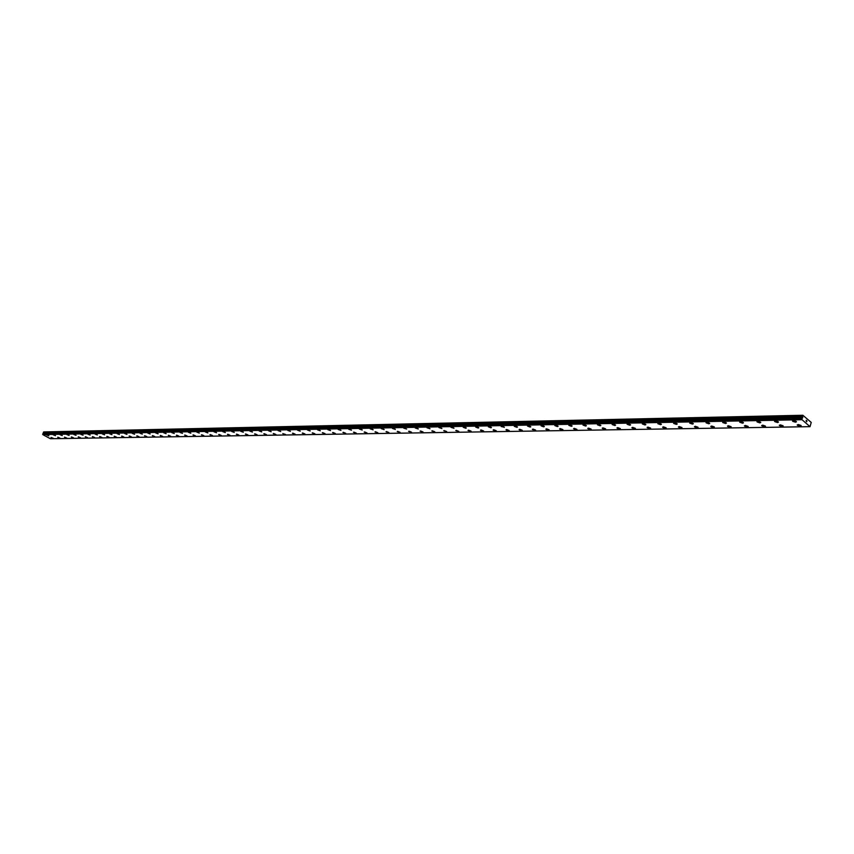 <?xml version="1.0" encoding="UTF-8"?>
<svg xmlns="http://www.w3.org/2000/svg" width="854" height="854" viewBox="0 0 854 854"><rect width="100%" height="100%" fill="white"/><g stroke="black" fill="none" stroke-linecap="round" stroke-linejoin="round"><path stroke-width="1.28" d="M48.827 435.85L46.618 434.985M46.799 434.921L48.827 435.807L46.799 434.921M55.51 435.679L53.29 434.857M62.278 435.604L60.036 434.729M60.228 434.665L62.278 435.551L60.228 434.665M69.121 435.476L66.879 434.601M67.071 434.526L69.121 435.423L67.071 434.526M76.049 435.348L73.786 434.472M73.988 434.398L76.049 435.294L73.988 434.398M83.062 435.22L80.788 434.334M80.991 434.259L83.062 435.156L80.991 434.259M90.161 435.081L87.866 434.195M88.079 434.12L90.161 435.028L88.079 434.12M97.335 434.953L95.04 434.067M95.242 433.981L97.335 434.889L95.242 433.981M104.604 434.814L102.288 433.928M102.501 433.843L104.604 434.75L102.501 433.843M111.959 434.675L109.632 433.789M109.856 433.704L111.959 434.611L109.856 433.704M119.411 434.537L117.073 433.64M117.297 433.565L119.411 434.472L117.297 433.565M126.947 434.398L124.599 433.501M124.823 433.416L126.947 434.334L124.823 433.416M134.59 434.259L132.21 433.352M132.445 433.266L134.58 434.184L132.445 433.266M142.319 434.11L139.928 433.213M140.173 433.117L142.319 434.046L140.173 433.117M150.144 433.971L147.742 433.063M147.988 432.967L150.144 433.896L147.988 432.967M158.075 433.821L155.663 432.914M155.908 432.818L158.075 433.747L155.908 432.818M166.103 433.672L163.669 432.754M163.925 432.658L166.103 433.597L163.925 432.658M174.237 433.522L171.793 432.604M172.049 432.508L174.237 433.437L172.049 432.508M182.478 433.362L180.013 432.444M180.279 432.348L182.468 433.288L180.279 432.348M190.826 433.213L188.35 432.284M188.617 432.188L190.816 433.127L188.617 432.188M199.281 433.053L196.783 432.124M197.06 432.028L199.27 432.967L197.06 432.028M207.853 432.893L205.334 431.964M205.622 431.857L207.842 432.807L205.622 431.857M216.532 432.732L214.002 431.804M214.29 431.697L216.521 432.636L214.29 431.697M225.328 432.562L222.787 431.633M223.086 431.526L225.328 432.466L223.086 431.526M234.252 432.402L231.69 431.462M231.989 431.355L234.242 432.305L231.989 431.355M243.294 432.231L240.711 431.291M241.02 431.174L243.283 432.135L241.02 431.174M252.453 432.06L249.848 431.121M250.169 431.003L252.442 431.953L250.169 431.003M261.74 431.889L259.125 430.939M259.445 430.822L261.73 431.782L259.445 430.822M271.166 431.708L268.519 430.768M268.861 430.64L271.156 431.601L268.861 430.64M280.71 431.537L278.052 430.587M278.393 430.459L280.699 431.419L278.393 430.459M290.403 431.355L287.723 430.405M288.065 430.267L290.381 431.238L288.065 430.267M300.224 431.163L297.523 430.213M297.875 430.085L300.202 431.046L297.875 430.085M310.183 430.982L307.461 430.032M307.835 429.893L310.173 430.854L307.835 429.893M320.293 430.79L317.549 429.84M317.923 429.69L320.271 430.662L317.923 429.69M330.541 430.597L327.776 429.637M328.16 429.498L330.519 430.469L328.16 429.498M340.949 430.405L338.163 429.445M338.558 429.295L340.927 430.267L338.558 429.295M351.496 430.202L348.699 429.242M349.094 429.092L351.474 430.064L349.094 429.092M362.213 430.01L359.385 429.039M359.79 428.889L362.192 429.861L359.79 428.889M373.081 429.808L370.23 428.836M370.657 428.676L373.059 429.647L370.657 428.676M384.119 429.594L381.236 428.633M381.674 428.462L384.087 429.445L381.674 428.462M395.317 429.391L392.424 428.42M392.861 428.249L395.295 429.22L392.861 428.249M406.664 429.007L403.771 428.206M418.236 428.954L415.29 427.982M415.759 427.811L418.204 428.783L415.759 427.811M429.968 428.74L426.989 427.769M427.47 427.587L429.936 428.559L427.47 427.587M441.881 428.516L438.871 427.544M439.362 427.352L441.838 428.334L439.362 427.352M453.976 428.281L450.944 427.31M451.446 427.117L453.933 428.1L451.446 427.117M466.263 428.057L463.21 427.085M463.722 426.883L466.22 427.865L465.74 428.26L463.242 427.278L463.722 426.883M478.752 427.822L475.667 426.851M476.19 426.648L478.71 427.619L478.219 428.025L475.699 427.053L476.19 426.648M491.445 427.576L488.317 426.605M488.872 426.402L491.392 427.374L490.89 427.801L488.371 426.819L488.872 426.402M504.33 427.342L501.181 426.37M501.746 426.157L504.287 427.128L501.234 426.584L501.746 426.157M517.439 427.096L514.257 426.125M514.834 425.9L517.385 426.872L516.862 427.32L514.311 426.349L514.834 425.9M530.761 426.84L527.548 425.868M528.146 425.644L530.708 426.616L530.163 427.075L527.601 426.103L528.146 425.644M544.308 426.584L541.062 425.612M541.671 425.377L544.254 426.349L543.699 426.829L541.116 425.858L541.671 425.377M558.078 426.327L554.801 425.356M555.42 425.121L558.014 426.082L557.448 426.573L554.854 425.602L555.42 425.121M572.084 426.061L568.775 425.1M569.415 424.844L572.02 425.815L571.433 426.317L568.828 425.345L569.415 424.844M586.324 425.794L582.983 424.833M583.645 424.577L586.26 425.538L585.663 426.05L583.047 425.089L583.645 424.577M600.821 425.516L597.437 424.555M598.11 424.299L600.746 425.26L600.138 425.794L597.501 424.822L598.11 424.299M615.563 425.239L612.137 424.278M612.841 424.011L615.488 424.972L614.859 425.516L612.211 424.555L612.841 424.011M630.562 424.961L627.103 424M627.818 423.723L630.487 424.684L629.836 425.239L627.178 424.278L627.818 423.723M645.827 424.673L642.325 423.712M643.073 423.424L645.741 424.385L645.08 424.961L642.411 424L643.073 423.424M661.37 424.374L657.826 423.424M658.594 423.125L661.284 424.086L660.601 424.673L657.911 423.723L658.594 423.125M677.19 424.075L673.603 423.125M674.393 422.826L677.094 423.776L676.4 424.385L673.699 423.435L674.393 422.826M693.299 423.776L689.669 422.826M690.48 422.516L693.192 423.467L692.487 424.096L689.765 423.146L690.48 422.516M709.695 423.467L706.023 422.516M706.856 422.196L709.589 423.146L708.863 423.787L706.13 422.847L706.856 422.196M726.402 423.146L722.687 422.207M723.541 421.876L726.295 422.815L725.537 423.488L722.794 422.549L723.541 421.876M743.428 422.826L742.532 423.168L739.66 421.897M740.546 421.545L743.311 422.484L742.532 423.178L739.767 422.239L740.546 421.545M760.765 422.495L759.846 422.847L756.943 421.566M757.861 421.214L760.636 422.154L759.846 422.858L757.071 421.919L757.861 421.214M778.432 422.164L777.492 422.527L774.567 421.236M775.507 420.873L778.304 421.801L777.492 422.527L774.695 421.598L775.507 420.873M796.44 421.823L795.469 422.196L792.523 420.905M793.494 420.531L796.312 421.449L795.469 422.196L792.651 421.278L793.494 420.531M53.236 438.241L51.026 437.429M59.929 438.134L57.709 437.269M57.901 437.205L59.929 438.081L57.901 437.205M66.708 437.974L64.477 437.152M73.572 437.91L71.32 437.034M71.522 436.97L73.572 437.856L71.522 436.97M80.511 437.792L78.248 436.917M78.451 436.853L80.511 437.739L78.451 436.853M87.524 437.675L85.261 436.8M85.464 436.725L87.524 437.622L85.464 436.725M94.634 437.558L92.349 436.682M92.563 436.607L94.634 437.504L92.563 436.607M101.829 437.44L99.534 436.565M99.747 436.49L101.829 437.387L99.747 436.49M109.109 437.323L106.793 436.437M107.017 436.362L109.109 437.269L107.017 436.362M116.475 437.205L114.148 436.319M114.372 436.234L116.475 437.141L114.372 436.234M123.937 437.077L121.599 436.191M121.823 436.106L123.937 437.013L121.823 436.106M131.484 436.96L129.135 436.063M129.37 435.978L131.484 436.896L129.37 435.978M139.138 436.832L136.768 435.935M137.003 435.85L139.127 436.768L137.003 435.85M146.877 436.704L144.497 435.807M144.732 435.711L146.867 436.629L144.732 435.711M154.713 436.575L152.322 435.668M152.567 435.583L154.713 436.501L152.567 435.583M162.655 436.447L160.242 435.54M160.499 435.444L162.655 436.373L160.499 435.444M170.693 436.309L168.27 435.401M168.526 435.305L170.693 436.234L168.526 435.305M178.838 436.18L176.394 435.262M176.661 435.166L178.838 436.095L176.661 435.166M187.09 436.042L184.635 435.124M184.902 435.028L187.079 435.956L184.902 435.028M195.449 435.903L192.972 434.985M193.25 434.889L195.438 435.818L193.25 434.889M203.914 435.764L201.427 434.846M201.704 434.739L203.903 435.679L201.704 434.739M212.497 435.625L209.988 434.697M210.276 434.59L212.486 435.529L210.276 434.59M221.186 435.476L218.667 434.558M218.955 434.44L221.175 435.391L218.955 434.44M229.993 435.337L227.452 434.408M227.751 434.291L229.993 435.241L227.751 434.291M238.928 435.188L236.366 434.259M236.675 434.142L238.917 435.092L236.675 434.142M247.97 435.038L245.397 434.099M245.706 433.992L247.97 434.932L245.706 433.992M257.15 434.889L254.556 433.949M254.876 433.832L257.139 434.782L254.876 433.832M266.448 434.729L263.833 433.789M264.164 433.672L266.437 434.622L264.164 433.672M275.874 434.579L273.237 433.64M273.579 433.512L275.863 434.462L273.579 433.512M285.439 434.419L282.791 433.586M295.132 434.259L292.452 433.309M292.805 433.181L295.11 434.142L292.805 433.181M304.963 434.099L302.263 433.149M302.626 433.01L304.942 433.971L302.626 433.01M314.934 433.928L312.212 432.978M312.585 432.839L314.912 433.8L312.585 432.839M325.043 433.757L322.31 432.807M322.684 432.668L325.022 433.629L322.684 432.668M335.302 433.597L332.548 432.636M332.932 432.498L335.291 433.458L332.932 432.498M345.71 433.416L342.934 432.466M343.329 432.316L345.699 433.288L343.329 432.316M356.278 433.245L353.481 432.284M353.887 432.135L356.257 433.106L353.887 432.135M366.996 433.063L364.178 432.113M364.583 431.953L366.974 432.925L364.583 431.953M377.874 432.882L375.023 431.932M375.45 431.772L377.852 432.732L375.45 431.772M388.912 432.7L386.04 431.74M386.478 431.58L388.89 432.551L386.478 431.58M400.12 432.519L397.227 431.558M397.676 431.387L400.099 432.359L397.676 431.387M411.5 432.327L408.586 431.366M409.045 431.195L411.468 432.167L409.045 431.195M423.029 431.964L420.115 431.174M420.584 430.992L423.018 431.964L420.584 430.992M434.782 431.943L431.814 430.982M432.295 430.8L434.75 431.761L432.295 430.8M446.706 431.74L443.706 430.779M444.197 430.587L446.663 431.558L444.197 430.587M458.801 431.548L455.78 430.576M456.282 430.384L458.769 431.355L456.282 430.384M471.098 431.334L468.045 430.373M468.568 430.17L471.056 431.142L468.077 430.565L468.568 430.17M483.588 431.131L480.503 430.16M481.037 429.957L483.545 430.928L483.044 431.334L480.546 430.363L481.037 429.957M496.281 430.918L493.164 429.957M493.708 429.743L496.227 430.715L495.726 431.131L493.206 430.16L493.708 429.743M509.176 430.704L506.027 429.743M506.593 429.519L509.123 430.491L508.6 430.928L506.08 429.957L506.593 429.519M522.274 430.491L519.104 429.519M519.68 429.295L522.232 430.267L521.698 430.715L519.157 429.743L519.68 429.295M535.597 430.267L532.394 429.295M532.992 429.071L535.543 430.042L532.448 429.53L532.992 429.071M549.143 430.042L545.909 429.071M546.517 428.836L549.09 429.808L548.535 430.277L545.962 429.306L546.517 428.836M562.914 429.808L559.648 428.847M560.277 428.601L562.861 429.573L562.284 430.053L559.701 429.092L560.277 428.601M576.92 429.573L573.61 428.612M574.262 428.366L576.856 429.327L576.269 429.829L573.674 428.857L574.262 428.366M591.16 429.338L587.819 428.377M588.491 428.121L591.096 429.082L590.498 429.594L587.883 428.633L588.491 428.121M605.646 429.092L602.273 428.132M602.956 427.875L605.582 428.836L604.963 429.359L602.348 428.398L602.956 427.875M620.388 428.847L616.972 427.897M617.677 427.619L620.314 428.58L619.684 429.124L617.047 428.164L617.677 427.619M635.387 428.601L631.928 427.64M632.654 427.363L635.301 428.324L634.661 428.879L632.013 427.929L632.654 427.363M650.652 428.345L647.151 427.395M647.898 427.107L650.567 428.057L649.905 428.633L647.236 427.683L647.898 427.107M666.184 428.078L662.64 427.139M663.409 426.84L666.088 427.79L665.415 428.377L662.736 427.427L663.409 426.84M681.994 427.822L678.418 426.872M679.208 426.573L681.898 427.512L681.204 428.121L678.503 427.181L679.208 426.573M698.092 427.544L694.473 426.605M695.284 426.295L697.996 427.235L697.27 427.865L694.569 426.915L695.284 426.295M714.382 426.957L713.645 427.598L710.923 426.658L711.649 426.018L714.382 426.957L713.645 427.598L710.816 426.338M731.173 426.989L727.469 426.061M728.334 425.73L731.067 426.669L730.309 427.331L727.576 426.392L728.334 425.73M748.189 426.712L747.293 427.043L744.432 425.783M745.318 425.441L748.072 426.37L747.293 427.053L744.539 426.114L745.318 425.441M765.515 426.413L764.597 426.765L761.704 425.495M762.622 425.143L765.387 426.071L764.597 426.776L761.821 425.836L762.622 425.143M783.171 426.114L782.221 426.477L779.307 425.207M780.257 424.844L783.043 425.762L782.221 426.488L779.435 425.559L780.257 424.844M801.159 425.815L800.187 426.189L797.252 424.908M798.223 424.534L801.031 425.452L800.187 426.199L797.38 425.271L798.223 424.534M806.934 420.937L806.496 421.47M806.763 421.759L806.699 420.67M806.261 421.278L806.208 420.253M801.853 419.549L802.867 415.268L811.225 422.431L810.03 426.669L801.853 419.549L42.796 434.611L50.418 438.732L810.03 426.669M42.881 433.821L801.97 418.407L42.881 433.821L42.775 434.505M802.867 415.268L43.746 431.932L42.892 433.821M802.675 415.386L43.575 432.007M802.237 418.161L43.138 433.672M802.184 418.214L43.095 433.704M801.874 419.72L42.796 434.611M802.536 415.919L43.437 432.327M802.536 416.079L43.437 432.423M802.76 417.147L43.639 433.063M802.76 417.467L43.639 433.256M802.685 417.734L43.565 433.416M802.557 417.948L43.447 433.544M801.885 418.492L42.817 433.875M801.778 418.93L42.711 434.142M801.789 419.1L42.721 434.238M801.863 419.634L42.785 434.558"/></g></svg>
